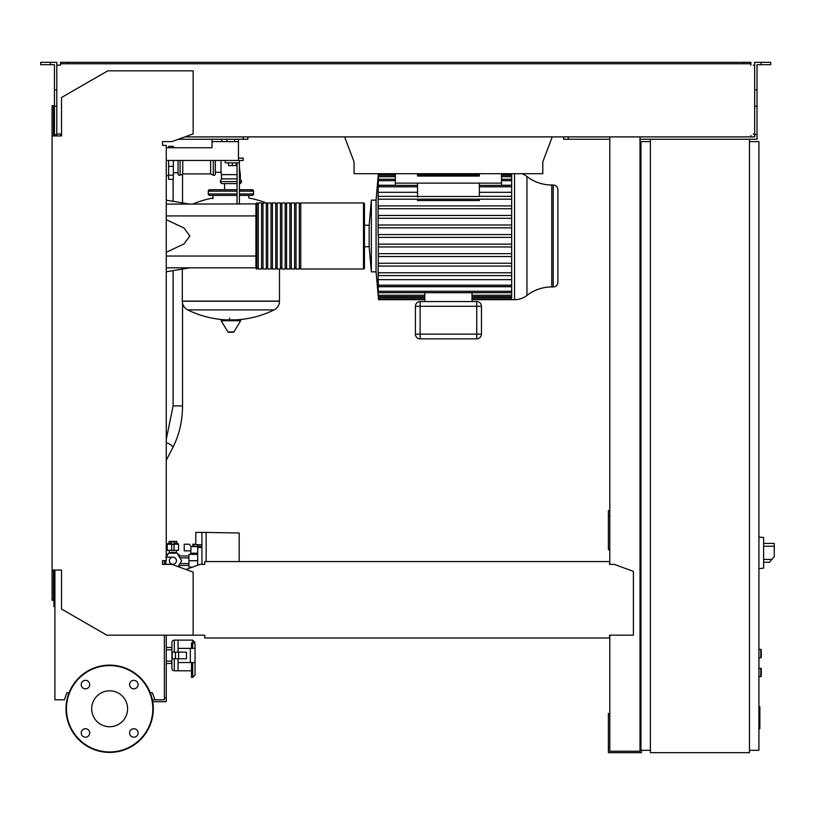 <?xml version="1.0" encoding="UTF-8"?>
<svg xmlns="http://www.w3.org/2000/svg" width="815" height="815" viewBox="0 0 815 815"><rect width="100%" height="100%" fill="white"/><g stroke="black" fill="none" stroke-linecap="round" stroke-linejoin="round"><path stroke-width="1.22" d="M758.918 706.768L759.855 706.768L759.855 723.058L758.918 723.058M759.855 721.102L758.918 721.102M759.855 723.058L759.855 728.712L758.918 728.712M759.855 728.712L758.918 729.058M171.527 552.356L169.357 553.018L169.357 550.359M176.427 553.018L176.427 550.359M172.892 557.195A3.535 3.535 0 0 1 176.427 560.73A3.535 3.535 0 0 1 172.892 564.275A3.535 3.535 0 0 1 169.357 560.73A3.535 3.535 0 0 1 172.892 557.195L165.812 557.195M165.812 560.618L165.812 564.275L164.375 564.275M760.803 649.331L761.271 657.348L761.271 649.8L758.918 649.331L760.803 649.331L760.803 657.817L758.918 657.817M166.26 147.739L212.032 147.739L166.26 147.739L168.624 147.739L168.624 146.323L173.34 146.323L173.34 147.739L212.032 147.739L212.032 141.606L238.459 141.606L238.459 158.12L243.176 158.12L243.176 160.484L238.459 160.484L238.459 158.12M511.667 237.399L378.394 237.399L378.099 234.567L378.099 196.344L378.099 199.176L511.667 199.176M511.667 208.732L378.333 208.732L378.445 205.9L378.333 208.732L378.445 205.9L511.667 205.9M511.667 218.288L378.354 218.288L378.425 215.455L378.354 218.288L378.425 215.455L511.667 215.455M511.667 227.843L378.374 227.843L378.405 225.011L378.374 227.843L378.405 225.011L511.667 225.011M557.908 189.742A4.717 4.717 0 0 0 553.181 185.015L553.181 286.941A4.717 4.717 0 0 0 557.908 282.224L557.908 189.742A4.717 4.717 0 0 0 553.181 185.015L551.755 185.015L551.755 286.941L553.181 286.941A4.717 4.717 0 0 0 557.908 282.224L557.908 189.742M415.406 306.287L415.406 334.13A4.717 4.717 0 0 0 420.122 338.846L476.744 338.846A4.717 4.717 0 0 0 481.461 334.13L481.461 306.287A4.717 4.717 0 0 0 476.744 301.57L420.122 301.57A4.717 4.717 0 0 0 415.406 306.287L415.406 334.13L415.406 306.287L420.122 306.287L420.122 301.57M378.394 237.399L378.099 279.657L511.667 279.657M378.099 272.781L378.099 275.613M511.667 263.235L378.333 263.235L378.445 266.057L378.333 263.235L378.445 266.057L511.667 266.057M511.667 253.679L378.354 253.679L378.425 256.511L378.354 253.679L378.425 256.511L511.667 256.511M363.5 269.011A0.947 0.947 0 0 0 364.448 268.064L364.448 203.893L364.448 268.064A0.947 0.947 0 0 1 363.5 269.011L300.745 269.011L300.745 202.955L363.5 202.955A0.947 0.947 0 0 1 364.448 203.893A0.947 0.947 0 0 0 363.5 202.955L363.5 269.011M174.288 658.764L174.288 670.796A2.364 2.364 0 0 1 171.924 668.432L171.924 663.481L171.924 668.432L171.924 663.481L166.26 663.481M166.26 649.8L171.924 649.8L171.924 642.485L171.924 668.432A2.364 2.364 0 0 0 174.288 670.796L178.057 670.796L178.057 662.534L178.057 670.796L191.505 670.796M192.686 662.534L192.686 677.397L195.05 674.861L195.05 662.534L195.05 666.089L195.05 662.534L178.057 662.534L178.057 658.764M191.505 648.383L191.505 642.903L192.686 642.903A2.364 1.936 0 0 1 195.05 644.828L195.05 674.861L192.686 677.397L191.505 677.397L191.505 662.534M758.918 668.198L761.271 668.677L761.271 676.226L758.918 676.695M215.333 160.484L215.333 173.931A1.416 1.416 0 0 1 213.316 175.215L213.316 160.484M210.616 160.484L210.616 173.931L213.316 175.215M182.774 160.484L182.774 173.931L210.616 173.931M180.084 160.484L180.084 175.215A1.416 1.416 0 0 1 178.057 173.931L178.057 160.484M266.22 202.955A97.678 97.678 0 0 0 248.84 198.004L248.84 195.396M212.98 198.707L212.98 195.396M279.504 269.011L279.504 301.092L182.305 301.092L279.504 301.224C279.351 305.136 277.558 308.029 274.115 309.894L187.705 309.894A97.678 97.678 0 0 0 226.112 319.857M182.305 269.093L182.305 301.224L279.504 301.224M229.494 318.084L229.494 319.857M221.69 319.857A0.591 0.591 0 0 0 221.181 320.743L227.905 331.95A0.591 0.591 0 0 0 228.414 332.235L233.406 332.235A0.591 0.591 0 0 0 233.915 331.95L240.639 320.743A0.591 0.591 0 0 0 240.13 319.857L221.69 319.857M224.563 189.742L224.563 183.609M211.085 191.158A1.416 1.416 0 0 0 209.679 189.742A1.416 1.416 0 0 0 208.263 191.158L237.043 191.158M250.725 191.158A1.416 1.416 0 0 1 252.141 189.742A1.416 1.416 0 0 1 253.557 191.158L239.406 191.158M237.043 193.98L208.263 193.98A1.416 1.416 0 0 0 209.679 195.396L237.043 195.396M239.406 193.98L253.557 193.98A1.416 1.416 0 0 1 252.141 195.396L239.406 195.396M237.043 183.609L221.466 183.609L220.193 181.582L221.466 178.882L221.466 174.634L237.043 174.634M239.406 181.582L241.627 181.582L240.344 178.882L240.344 174.634L239.406 174.634M215.333 172.281L220.997 172.281L221.466 174.634M220.997 160.484L220.997 172.281M240.344 178.882L239.406 178.882M237.043 178.882L221.466 178.882M241.627 181.582L240.344 183.609L239.406 183.609M168.624 160.484L168.624 179.361L173.34 179.361L173.34 160.484M166.26 557.114L168.532 553.181L177.252 553.181L181.613 560.73L178.179 566.67M201.916 564.388L201.916 532.419L195.773 532.419L195.773 544.695L201.916 544.695M192.544 567.108L188.937 567.108L188.937 554.363L197.668 554.363M197.668 560.73L188.937 560.73M201.916 547.527L197.668 547.527L197.668 565.243M239.192 561.566L239.192 533L206.154 532.419L206.154 561.566M201.916 532.419L206.154 532.419M190.822 550.828L190.822 553.181L197.668 553.181M190.965 550.828L184.221 550.828L184.221 544.216L189.457 544.216L190.965 546.58L190.965 550.828M200.592 547.527L201.825 544.695M190.965 546.58L200.592 546.58M174.074 543.279L177.609 543.279L178.556 544.216L174.074 544.216M171.71 544.298L171.71 550.359L174.074 550.359L174.074 541.466L171.71 541.466L171.71 544.298L174.074 544.298M171.71 543.279L168.175 543.279L167.228 544.216L171.71 544.216M167.228 544.216L167.228 550.359L171.71 550.359M174.074 550.359L178.556 550.359L178.556 544.216M179.952 565.457A8.496 8.496 0 0 1 178.76 566.883M176.397 552.998L172.892 552.244M176.702 543.279L176.702 541.384L169.082 541.384L169.082 543.279M170.987 541.384L170.987 543.279M174.797 541.384L174.797 543.279M166.26 555.423A8.496 8.496 0 0 1 168.297 553.589M169 553.181A8.496 8.496 0 0 1 176.784 553.181M177.487 553.589A8.496 8.496 0 0 1 179.952 556.013M166.26 556.013L166.902 556.013M178.882 565.457L188.937 565.457M178.882 556.013L188.937 556.013M192.238 554.363L192.238 553.181M198.779 544.695L198.779 546.58M197.281 544.695L197.281 546.58M195.773 544.216L194.276 544.216L194.276 546.58M194.276 544.216L192.778 544.216L192.778 546.58M763.635 564.632L763.635 541.038M763.869 562.269L769.503 562.269L774.25 556.604L774.25 543.391L763.869 543.391M758.918 537.024L763.635 537.523L763.635 568.147L758.918 568.636M749.474 139.253L749.474 752.663L650.39 752.663L650.39 139.253L757.023 139.253L757.023 134.536L754.67 134.536L754.67 62.337L761.037 62.337L761.037 64.701L757.023 64.701L757.023 134.536M650.39 141.606L640.947 141.606L640.947 750.299L650.39 750.299M749.474 750.299L758.918 750.299L758.918 141.606L749.474 141.606M164.375 635.17L164.375 699.8L152.354 699.8M152.711 701.695L166.26 701.695L166.26 635.17M164.375 697.915L166.26 697.915M354.067 172.281L354.067 161.9L344.623 136.889M552.244 136.889L542.8 161.9L542.8 172.281M354.067 161.9L354.067 173.697L542.8 173.697L542.8 161.9M238.459 139.253L238.459 141.606M234.679 139.253L234.679 141.606M226.896 139.253L226.896 141.606M221.711 139.253L221.711 141.606M212.032 139.253L212.032 141.606M238.459 160.484L166.26 160.484M521.987 173.697A20.232 20.232 0 0 1 526.959 176.529A40.465 40.465 0 0 0 551.755 185.015M526.959 176.529L526.959 295.438A40.465 40.465 0 0 1 551.755 286.941M526.959 295.438A20.232 20.232 0 0 1 514.55 299.686L514.55 173.697M511.667 173.697L511.667 299.686L472.028 299.686M364.448 225.225L369.164 225.225L371.355 200.123L376.072 200.123L376.072 271.843L378.15 294.948M364.448 246.741L369.164 246.741L369.164 225.225L371.355 200.123L371.355 271.843L376.072 271.843M378.394 173.697L378.099 196.344M378.374 174.43L395.346 174.43M395.346 173.697L395.346 183.131L479.342 183.131L479.342 196.486L417.524 196.486M417.524 183.131L417.524 197.057M479.342 199.176L479.342 200.551L417.524 200.551L417.524 199.176M479.342 183.131L501.52 183.131L501.52 185.525M395.346 183.131L395.346 185.382M417.524 196.344L378.466 196.344M511.667 196.344L479.342 196.344M417.524 192.299L378.099 192.299M511.667 192.299L479.342 192.299M476.744 301.57L476.744 306.287L481.461 306.287L481.461 334.13L476.744 334.13L476.744 338.846M424.839 292.697L424.839 301.57M472.028 292.697L472.028 301.57M424.839 298.942L378.506 298.942L378.099 294.948M378.333 291.281L378.099 286.717L511.667 286.717M378.506 298.942L378.241 293.93M378.099 293.93L378.099 291.271M378.313 272.781L378.466 275.613L378.313 272.781L511.667 272.781M511.667 286.574L378.486 286.574L378.099 282.072L378.099 286.717M378.486 286.574L378.099 279.657M511.667 244.123L378.374 244.123L378.405 246.955L511.667 246.955M511.667 275.613L378.466 275.613M511.667 234.567L378.394 234.567M511.667 185.25L501.52 185.25M395.346 185.25L378.099 185.25M479.342 173.697L479.342 176.05L417.524 176.05L417.524 173.697M501.52 173.697L501.52 183.131M255.92 204.127L255.92 268.064A0.947 0.947 0 0 0 256.857 269.011L256.857 202.955A0.947 0.947 0 0 0 255.92 203.893L166.26 204.127M258.274 203.893L256.857 203.893M258.274 268.064L256.857 268.064M299.329 269.011L296.028 269.011L296.028 202.955L299.329 202.955L299.329 269.011M294.612 269.011L291.301 269.011L291.301 202.955L294.612 202.955L294.612 269.011M289.885 269.011L286.585 269.011L286.585 202.955L289.885 202.955L289.885 269.011M285.169 269.011L281.868 269.011L281.868 202.955L285.169 202.955L285.169 269.011M280.452 269.011L277.151 269.011L277.151 202.955L280.452 202.955L280.452 269.011M275.735 269.011L272.434 269.011L272.434 202.955L275.735 202.955L275.735 269.011M271.018 269.011L267.717 269.011L267.717 202.955L271.018 202.955L271.018 269.011M266.301 269.011L262.99 269.011L262.99 202.955L266.301 202.955L266.301 269.011M261.574 269.011L258.274 269.011L258.274 202.955L261.574 202.955L261.574 269.011M262.99 203.893L261.574 203.893M262.99 268.064L261.574 268.064M267.717 203.893L266.301 203.893M267.717 268.064L266.301 268.064M272.434 203.893L271.018 203.893M272.434 268.064L271.018 268.064M277.151 203.893L275.735 203.893M277.151 268.064L275.735 268.064M281.868 203.893L280.452 203.893M281.868 268.064L280.452 268.064M286.585 203.893L285.169 203.893M286.585 268.064L285.169 268.064M291.301 203.893L289.885 203.893M291.301 268.064L289.885 268.064M296.028 203.893L294.612 203.893M296.028 268.064L294.612 268.064M300.745 203.893L299.329 203.893M300.745 268.064L299.329 268.064M166.26 252.283L184.007 243.919L189.854 235.983L184.007 228.037L166.26 219.673M228.546 162.847L228.546 165.577L236.095 165.577L236.095 162.847M232.326 162.847L232.326 165.577M239.406 204.127L239.406 162.847L225.246 162.847L225.246 160.484M239.406 162.847L239.406 160.484M237.043 162.847L237.043 204.127M255.92 267.829L166.26 267.829M166.26 215.924L255.92 215.924L255.92 256.032L166.26 256.032M174.288 652.153L174.288 640.121A2.364 2.364 0 0 0 171.924 642.485M166.26 661.118L171.924 661.118L171.924 663.481M192.686 648.383L192.686 640.121L178.057 640.121L178.057 652.153M171.924 647.436L166.26 647.436M54.911 570.734L53.943 570.734L53.943 606.645L54.911 606.645M178.057 640.121L174.288 640.121L178.057 640.121L178.057 648.383L190.333 648.383L190.333 662.534M178.587 658.764L186.431 658.764L186.431 652.153L172.159 652.153L172.159 658.764L178.587 658.764L178.587 652.153M175.449 652.153L175.449 658.764M195.05 648.383L190.333 648.383M127.598 708.775A17.95 17.95 0 0 1 109.638 726.736A17.95 17.95 0 0 1 91.688 708.775A17.95 17.95 0 0 1 109.638 690.825A17.95 17.95 0 0 1 127.598 708.775M129.585 732.97A4.248 4.248 0 0 1 133.833 728.722A4.248 4.248 0 0 1 138.081 732.97A4.248 4.248 0 0 1 133.833 737.218A4.248 4.248 0 0 1 129.585 732.97M85.453 728.722A4.248 4.248 0 0 1 89.701 732.97A4.248 4.248 0 0 1 85.453 737.218A4.248 4.248 0 0 1 81.205 732.97A4.248 4.248 0 0 1 85.453 728.722M89.701 684.59A4.248 4.248 0 0 1 85.453 688.838A4.248 4.248 0 0 1 81.205 684.59A4.248 4.248 0 0 1 85.453 680.342A4.248 4.248 0 0 1 89.701 684.59M133.833 688.838A4.248 4.248 0 0 1 129.585 684.59A4.248 4.248 0 0 1 133.833 680.342A4.248 4.248 0 0 1 138.081 684.59A4.248 4.248 0 0 1 133.833 688.838M109.638 665.132A43.643 43.643 0 0 0 65.995 708.775A43.643 43.643 0 0 0 109.638 752.428A43.643 43.643 0 0 0 153.291 708.775A43.643 43.643 0 0 0 109.638 665.132A43.643 43.643 0 0 1 153.291 708.775A43.643 43.643 0 0 1 109.638 752.428M204.718 635.72L204.718 638.002L609.569 638.002L609.569 635.72M164.844 145.386L162.491 145.386L162.491 141.606L171.924 141.606L193.155 133.884L193.155 70.834L107.753 70.834L61.512 97.525L61.512 135.942L52.078 135.942L52.078 600.258L53.495 600.258L53.495 570.052L54.911 570.052L54.911 699.8L64.344 699.8L66.922 692.73L69.051 692.73M58.211 134.057L60.565 134.057L60.565 135.942L56.795 135.942L56.795 89.874L54.432 89.874L54.432 135.942L53.495 135.942L53.495 105.746L52.078 105.746L52.078 135.942M609.569 562.971L609.569 564.388L609.569 562.971M609.569 561.566L204.718 561.566L204.718 564.388L200.001 564.388L185.963 569.502M204.718 561.566L204.718 564.388M609.569 635.17L633.398 635.17L633.398 571.346L614.286 564.388L609.569 564.388M52.078 570.052L61.512 570.052L61.512 609.019L106.806 635.17L204.718 635.17M193.155 635.17L193.155 572.12L171.924 564.388L162.491 564.388L162.491 560.618L166.26 560.618L166.26 145.386L162.491 145.386L162.491 141.606M164.375 560.618L164.375 564.388M154.942 699.8L152.364 692.73L150.225 692.73M50.428 64.701L50.428 62.337L40.75 62.337L40.75 64.701L54.432 64.701L54.432 89.874M178.404 139.253L247.892 139.253L247.892 136.889M243.176 139.253L243.176 136.889M54.432 134.536L56.795 134.536M54.432 106.225L56.795 106.225L56.795 62.337L50.428 62.337M754.67 134.536L754.67 136.889L750.89 136.889L750.89 135.473M640.947 510.598L640.009 510.598M609.803 510.598L608.398 510.598L608.398 549.768L609.803 549.768M609.803 515.793L608.398 515.793M640.009 546.457L640.947 546.457M640.009 515.793L640.947 515.793M609.803 136.889L609.803 564.388M609.803 635.17L609.803 751.247L640.009 751.247L640.009 136.889M641.425 750.299L641.425 752.663L608.398 752.663L608.398 713.502L609.803 713.502M640.009 716.803L640.947 716.803M640.009 747.477L640.947 747.477M609.803 747.477L608.398 747.477M609.803 139.253L563.562 139.253L563.562 136.889M60.565 63.753L67.645 63.753L67.645 62.337L60.565 62.337L60.565 65.169L58.211 65.169M753.254 65.169L754.67 65.169M754.67 134.057L753.254 134.057M650.39 139.253L640.009 139.253M184.893 136.889L750.89 136.889M750.89 65.169L750.89 63.753L67.645 63.753M56.795 65.169L60.565 65.169M60.565 135.473L60.565 134.057L56.795 134.057M67.645 62.337L743.82 62.337L743.82 63.753M743.82 62.337L750.89 62.337L750.89 63.753M761.037 62.337L770.715 62.337L770.715 64.701L761.037 64.701M568.289 139.253L568.289 136.889M757.023 106.225L754.67 106.225M757.023 89.874L754.67 89.874M759.855 714.928L758.918 714.928M759.855 708.724L758.918 708.724M166.26 439.407L173.106 405.921L182.54 405.921C182.479 421.049 179.219 434.966 172.78 447.649L166.26 460.302M166.26 442.902A4.717 1.701 27.3 0 1 168.98 443.788A4.717 1.701 27.3 0 1 172.78 447.649M760.803 668.198L760.803 676.695M227.905 331.95L233.915 331.95M221.181 320.743L240.639 320.743M237.043 181.582L220.193 181.582M168.624 175.154L173.34 175.154M168.624 166.362L173.34 166.362M771.876 559.436L763.869 559.436M763.869 546.223L774.25 546.223M417.524 186.798L378.466 186.798M511.667 186.798L479.342 186.798M420.122 338.846L420.122 334.13L415.406 334.13M420.122 334.13L420.122 306.287L476.744 306.287L476.744 334.13L420.122 334.13M511.667 297.526L472.028 297.526M424.839 297.526L378.405 297.526M511.667 295.264L472.028 295.264M424.839 295.264L378.425 295.264M511.667 285.158L378.466 285.158M511.667 291.281L378.445 291.281M511.667 176.702L501.52 176.702M395.346 176.702L378.425 176.702M511.667 174.43L501.52 174.43M479.342 174.43L417.524 174.43M511.667 180.686L501.52 180.686M395.346 180.686L378.445 180.686M109.638 751.96A43.175 43.175 0 0 1 66.463 708.775A43.175 43.175 0 0 1 109.638 665.6A43.175 43.175 0 0 1 152.812 708.775A43.175 43.175 0 0 1 109.638 751.96M165.812 564.275L172.892 564.275M182.54 174.043L182.54 202.915M182.54 303.343L182.54 405.921M173.106 179.361L173.106 201.336M173.106 270.621L173.106 405.921M369.164 246.741L371.355 271.843L369.164 246.741M192.686 640.121L195.05 642.485L192.686 640.121M182.774 173.931L180.084 175.215M235.708 319.857A97.678 97.678 0 0 0 274.115 309.894M187.705 309.894C184.261 308.029 182.458 305.136 182.305 301.224M267.717 203.546A97.678 97.678 0 0 0 266.301 202.986M212.98 198.004A97.678 97.678 0 0 0 192.697 204.127M208.263 193.98L208.263 191.158M253.557 193.98L253.557 191.158M252.141 189.742L239.406 189.742M237.043 189.742L209.679 189.742M239.406 167.503L240.344 174.634M166.26 175.582L168.624 175.582M173.34 172.749L178.057 172.749M188.937 563.562L179.972 563.562M188.937 557.908L179.972 557.908M376.072 200.123L378.384 173.697M378.486 185.382L417.524 185.382M479.342 185.382L511.667 185.382M424.839 299.686L378.517 299.686M511.667 298.942L472.028 298.942M511.667 296.68L472.028 296.68M424.839 296.68L378.506 296.68M511.667 292.697L378.496 292.697M378.506 175.286L395.346 175.286M417.524 175.286L479.342 175.286M501.52 175.286L511.667 175.286M378.496 179.269L395.346 179.269M501.52 179.269L511.667 179.269M511.667 299.686L514.55 299.686M189.854 204.127L166.26 200.195M189.854 267.829L166.26 271.762M174.288 670.796L178.057 670.796"/></g></svg>
